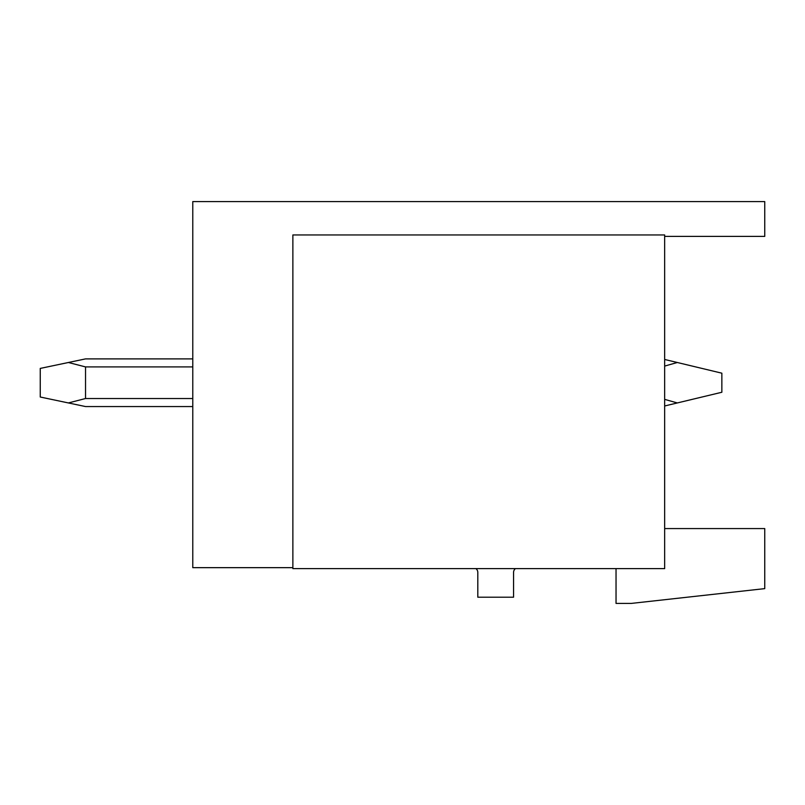 <?xml version="1.0" encoding="UTF-8"?>
<svg xmlns="http://www.w3.org/2000/svg" width="805" height="805" viewBox="0 0 805 805"><rect width="100%" height="100%" fill="white"/><g stroke="black" fill="none" stroke-linecap="round" stroke-linejoin="round"><path stroke-width="1.21" d="M292.869 567.656L192.777 567.656L192.777 201.592L764.75 201.592L764.75 236.388L664.658 236.388M664.658 234.959L292.869 234.959L292.869 568.612L664.658 568.612L664.658 234.959M475.906 568.612A4.77 4.77 0 0 1 477.808 572.425L477.808 597.209L513.56 597.209L513.56 572.425A4.77 4.77 0 0 1 515.462 568.612M664.658 528.573L764.75 528.573L764.75 588.626L631.291 603.408L616.036 603.408L616.036 568.612M192.777 406.555L85.531 406.555L40.25 397.016L40.25 368.418L68.385 362.502L85.531 366.909L85.531 398.525L192.777 398.525M664.658 399.361L677.317 402.943L721.854 392.256L721.854 373.188L664.658 359.463M85.531 398.525L68.385 402.943M664.658 405.982L677.317 402.943M85.531 366.909L192.777 366.909M664.658 366.084L677.317 362.502M68.385 362.502L85.531 358.889L192.777 358.889"/></g></svg>
